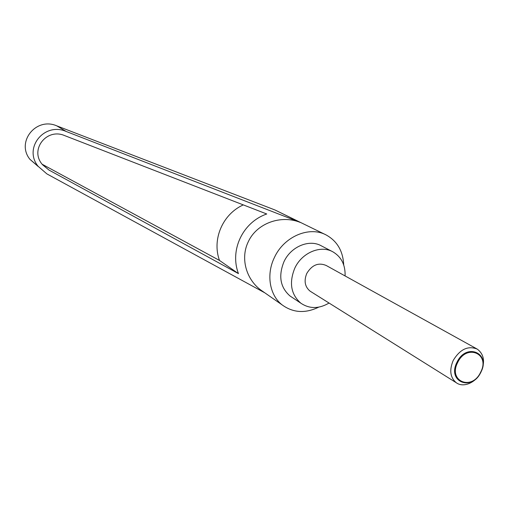 <?xml version="1.0" encoding="UTF-8"?>
<svg xmlns="http://www.w3.org/2000/svg" width="509" height="509" viewBox="0 0 509 509"><rect width="100%" height="100%" fill="white"/><g stroke="black" fill="none" stroke-linecap="round" stroke-linejoin="round"><path stroke-width="0.76" d="M453.264 360.359C449.173 370.062 450.166 377.513 456.255 382.723C463.451 388.125 476.036 382.596 481.011 372.022C485.287 361.874 484.046 354.245 477.302 349.136C468.121 345.426 460.104 349.168 453.264 360.359M480.846 372.244C471.926 391.885 446.756 381.826 456.993 362.223C466.32 342.194 491.153 353.144 480.846 372.244M476.742 348.824L326.218 265.494C318.456 262.256 311.979 264.903 306.774 273.448C303.771 280.923 304.891 286.834 310.121 291.18L310.98 291.714M480.642 372.2C490.574 353.78 466.638 343.244 457.661 362.542C447.793 381.426 472.04 391.128 480.642 372.2M318.723 307.143C305.336 313.62 293.146 312.876 282.158 304.91C269.624 295.271 266.016 274.599 274.383 257.56C283.888 236.583 309.167 225.818 326.034 234.897C337.149 241.018 343.034 251.026 343.702 264.934M38.226 166.526L29.948 159.355C15.843 142.043 36.075 116.752 56.779 125.857L275.025 210.001L326.034 234.897M29.948 159.355L38.105 166.297C23.185 148.068 44.34 121.829 66.234 131.494L300.374 222.465C280.79 214.435 256.53 223.413 248.239 241.851C240.388 257.84 245.802 278.684 260.519 289.837L264.317 292.484M329.056 303.04C318.927 308.963 309.517 309.008 300.825 303.173C290.919 294.425 288.902 282.769 294.775 268.211C301.843 252.655 320.695 244.778 332.969 251.879C341.393 256.918 345.433 264.941 345.089 275.942M292.045 297.339L290.003 295.977C280.249 287.381 278.232 275.967 283.952 261.747C290.836 246.547 309.319 238.893 321.402 245.879L332.402 251.586M48.985 170.063L42.272 164.413C29.477 149.703 46.637 127.657 64.726 135.629L266.748 213.99C242.653 222.293 229.521 250.161 238.454 273.613L48.985 170.063L42.54 164.744M42.12 164.216L219.494 260.443C211.814 239.453 222.573 214.162 243.296 204.892M238.454 273.613L219.494 260.443M38.105 166.297L46.86 173.881L264.814 292.828M300.374 222.465L275.025 210.001M66.234 131.494L56.779 125.857M456.255 382.723L310.121 291.18M290.003 295.977L300.825 303.173M260.519 289.837L282.158 304.91"/></g></svg>
